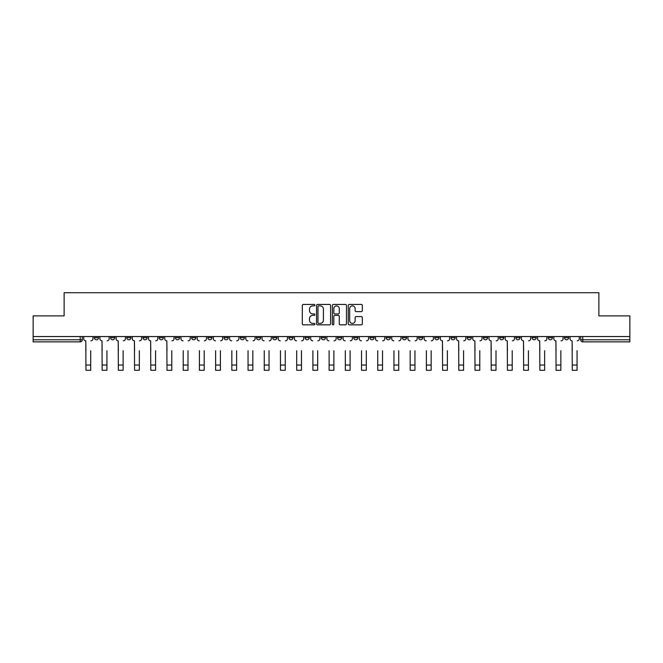 <?xml version="1.0" encoding="UTF-8"?>
<svg xmlns="http://www.w3.org/2000/svg" width="663" height="663" viewBox="0 0 663 663"><rect width="100%" height="100%" fill="white"/><g stroke="black" fill="none" stroke-linecap="round" stroke-linejoin="round"><path stroke-width="0.99" d="M314.875 305.154A0.713 0.713 0 0 0 314.163 304.441L303.322 304.441A1.019 1.019 0 0 0 302.303 305.461L302.303 323.817A1.019 1.019 0 0 0 303.322 324.837L314.163 324.837A0.713 0.713 0 0 0 314.875 324.124A0.713 0.713 0 0 0 314.163 323.411L312.754 323.411A3.265 3.265 0 0 1 309.497 320.146L309.497 318.621A3.265 3.265 0 0 1 312.754 315.356L314.163 315.356A0.713 0.713 0 0 0 314.875 314.643A0.713 0.713 0 0 0 314.163 313.922L312.754 313.922A3.265 3.265 0 0 1 309.497 310.665L309.497 309.132A3.265 3.265 0 0 1 312.754 305.867L314.163 305.867A0.713 0.713 0 0 0 314.875 305.154M532.066 336.564L532.066 337.707L536.218 337.707A2.08 2.08 0 0 1 534.138 339.788A2.08 2.08 0 0 1 532.066 337.707L532.066 336.564M515.855 336.564L515.855 337.707L520.007 337.707A2.08 2.08 0 0 1 517.927 339.788A2.08 2.08 0 0 1 515.855 337.707L515.855 336.564M418.585 336.564L418.585 337.707L422.737 337.707A2.08 2.08 0 0 1 420.665 339.788A2.08 2.08 0 0 1 418.585 337.707L418.585 336.564M402.375 336.564L402.375 337.707L406.527 337.707A2.08 2.08 0 0 1 404.455 339.788A2.08 2.08 0 0 1 402.375 337.707L402.375 336.564M386.164 336.564L386.164 337.707L390.316 337.707A2.08 2.08 0 0 1 388.236 339.788A2.08 2.08 0 0 1 386.164 337.707L386.164 336.564M353.735 336.564L353.735 337.707L357.896 337.707A2.08 2.08 0 0 1 355.816 339.788A2.08 2.08 0 0 1 353.735 337.707L353.735 336.564M321.315 337.707L321.315 336.564L321.315 337.707A2.08 2.08 0 0 0 323.395 339.788A2.08 2.08 0 0 1 321.315 337.707L325.475 337.707A2.08 2.08 0 0 1 323.395 339.788A2.08 2.08 0 0 0 325.475 337.707L325.475 336.564L325.475 337.707M305.104 337.707L305.104 336.564L305.104 337.707A2.08 2.08 0 0 0 307.184 339.788A2.08 2.08 0 0 1 305.104 337.707L309.265 337.707A2.08 2.08 0 0 1 307.184 339.788M288.894 337.707L288.894 336.564L288.894 337.707A2.08 2.08 0 0 0 290.974 339.788A2.08 2.08 0 0 1 288.894 337.707L293.054 337.707A2.08 2.08 0 0 1 290.974 339.788A2.08 2.08 0 0 0 293.054 337.707L293.054 336.564L293.054 337.707M272.684 336.564L272.684 337.707L276.836 337.707A2.08 2.08 0 0 1 274.764 339.788A2.08 2.08 0 0 1 272.684 337.707L272.684 336.564M256.473 336.564L256.473 337.707L260.625 337.707A2.08 2.08 0 0 1 258.545 339.788A2.08 2.08 0 0 1 256.473 337.707L256.473 336.564M240.263 336.564L240.263 337.707L244.415 337.707A2.08 2.08 0 0 1 242.335 339.788A2.08 2.08 0 0 1 240.263 337.707L240.263 336.564M224.044 337.707L224.044 336.564L224.044 337.707A2.08 2.08 0 0 0 226.124 339.788A2.08 2.08 0 0 1 224.044 337.707L228.205 337.707A2.08 2.08 0 0 1 226.124 339.788M191.624 337.707L191.624 336.564L191.624 337.707A2.08 2.08 0 0 0 193.704 339.788A2.08 2.08 0 0 1 191.624 337.707L195.784 337.707A2.08 2.08 0 0 1 193.704 339.788A2.08 2.08 0 0 0 195.784 337.707L195.784 336.564L195.784 337.707M175.413 337.707L175.413 336.564L175.413 337.707A2.08 2.08 0 0 0 177.493 339.788A2.08 2.08 0 0 1 175.413 337.707L179.574 337.707A2.08 2.08 0 0 1 177.493 339.788A2.08 2.08 0 0 0 179.574 337.707L179.574 336.564L179.574 337.707M159.203 337.707L159.203 336.564L159.203 337.707A2.08 2.08 0 0 0 161.283 339.788A2.08 2.08 0 0 1 159.203 337.707L163.363 337.707A2.08 2.08 0 0 1 161.283 339.788A2.08 2.08 0 0 0 163.363 337.707L163.363 336.564L163.363 337.707M142.993 337.707L142.993 336.564L142.993 337.707A2.08 2.08 0 0 0 145.073 339.788A2.08 2.08 0 0 1 142.993 337.707L147.145 337.707A2.08 2.08 0 0 1 145.073 339.788M126.782 337.707L126.782 336.564L126.782 337.707A2.08 2.08 0 0 0 128.862 339.788A2.08 2.08 0 0 1 126.782 337.707L130.934 337.707A2.08 2.08 0 0 1 128.862 339.788A2.08 2.08 0 0 0 130.934 337.707L130.934 336.564L130.934 337.707M110.572 337.707L110.572 336.564L110.572 337.707A2.08 2.08 0 0 0 112.644 339.788A2.08 2.08 0 0 1 110.572 337.707L114.724 337.707A2.08 2.08 0 0 1 112.644 339.788A2.08 2.08 0 0 0 114.724 337.707L114.724 336.564L114.724 337.707M361.31 311.627A1.019 1.019 0 0 0 362.329 310.607L362.329 305.461A1.019 1.019 0 0 0 361.31 304.441L349.277 304.441A1.019 1.019 0 0 0 348.257 305.461L348.257 323.817A1.019 1.019 0 0 0 349.277 324.837L361.31 324.837A1.019 1.019 0 0 0 362.329 323.817L362.329 317.594A1.019 1.019 0 0 0 361.31 316.574L356.155 316.574A1.019 1.019 0 0 0 355.136 317.594L355.136 320.685A2.727 2.727 0 0 1 352.409 323.411A2.727 2.727 0 0 1 349.683 320.685L349.683 308.593A2.727 2.727 0 0 1 352.409 305.867A2.727 2.727 0 0 1 355.136 308.593L355.136 310.607A1.019 1.019 0 0 0 356.155 311.627L361.31 311.627M33.15 336.564L33.15 315.886L64.12 315.886L64.12 292.714L598.88 292.714L598.88 315.886L629.85 315.886L629.85 336.564L33.15 336.564L33.15 339.788L82.303 339.788L82.303 336.564L82.303 339.788A2.08 2.08 0 0 1 80.223 341.868L33.15 341.868L33.15 339.788M330.605 305.461A1.019 1.019 0 0 0 329.586 304.441L317.552 304.441A1.019 1.019 0 0 0 316.533 305.461L316.533 323.817A1.019 1.019 0 0 0 317.552 324.837L329.586 324.837A1.019 1.019 0 0 0 330.605 323.817L330.605 305.461M333.414 304.441L345.448 304.441A1.019 1.019 0 0 1 346.467 305.461L346.467 323.817A1.019 1.019 0 0 1 345.448 324.837L340.301 324.837A1.019 1.019 0 0 1 339.274 323.817L339.274 316.375A1.019 1.019 0 0 0 338.254 315.356L334.84 315.356A1.019 1.019 0 0 0 333.82 316.375L333.82 324.124A0.713 0.713 0 0 1 333.108 324.837A0.713 0.713 0 0 1 332.395 324.124L332.395 305.461A1.019 1.019 0 0 1 333.414 304.441M580.697 336.564L580.697 339.788L629.85 339.788L629.85 341.868L582.777 341.868A2.08 2.08 0 0 1 580.697 339.788M629.85 336.564L629.85 339.788M568.639 336.564L568.639 337.707A2.08 2.08 0 0 1 566.567 339.788A2.08 2.08 0 0 1 564.486 337.707L568.639 337.707M564.486 336.564L564.486 337.707M552.428 336.564L552.428 337.707A2.08 2.08 0 0 1 550.356 339.788A2.08 2.08 0 0 1 548.276 337.707L552.428 337.707M548.276 336.564L548.276 337.707M536.218 336.564L536.218 337.707M520.007 336.564L520.007 337.707L520.007 336.564M503.797 336.564L503.797 337.707A2.08 2.08 0 0 1 501.717 339.788A2.08 2.08 0 0 1 499.637 337.707L503.797 337.707M499.637 336.564L499.637 337.707M487.587 336.564L487.587 337.707A2.08 2.08 0 0 1 485.507 339.788A2.08 2.08 0 0 1 483.426 337.707L487.587 337.707M483.426 336.564L483.426 337.707M471.376 336.564L471.376 337.707A2.08 2.08 0 0 1 469.296 339.788A2.08 2.08 0 0 1 467.216 337.707L471.376 337.707M467.216 336.564L467.216 337.707M455.166 336.564L455.166 337.707A2.08 2.08 0 0 1 453.086 339.788A2.08 2.08 0 0 1 451.006 337.707L455.166 337.707M451.006 336.564L451.006 337.707M438.956 336.564L438.956 337.707A2.08 2.08 0 0 1 436.876 339.788A2.08 2.08 0 0 1 434.795 337.707L438.956 337.707M434.795 336.564L434.795 337.707M422.737 336.564L422.737 337.707A2.08 2.08 0 0 1 420.665 339.788M406.527 336.564L406.527 337.707M390.316 337.707L390.316 336.564L390.316 337.707A2.08 2.08 0 0 1 388.236 339.788M374.106 336.564L374.106 337.707A2.08 2.08 0 0 1 372.026 339.788A2.08 2.08 0 0 1 369.946 337.707A2.08 2.08 0 0 0 372.026 339.788A2.08 2.08 0 0 0 374.106 337.707L369.946 337.707L369.946 336.564M357.896 337.707L357.896 336.564L357.896 337.707A2.08 2.08 0 0 1 355.816 339.788M341.685 336.564L341.685 337.707A2.08 2.08 0 0 1 339.605 339.788A2.08 2.08 0 0 1 337.525 337.707A2.08 2.08 0 0 0 339.605 339.788M337.525 336.564L337.525 337.707L341.685 337.707M309.265 336.564L309.265 337.707L309.265 336.564M276.836 337.707L276.836 336.564L276.836 337.707A2.08 2.08 0 0 1 274.764 339.788M260.625 337.707L260.625 336.564L260.625 337.707A2.08 2.08 0 0 1 258.545 339.788M244.415 337.707L244.415 336.564L244.415 337.707A2.08 2.08 0 0 1 242.335 339.788M228.205 336.564L228.205 337.707L228.205 336.564M211.994 337.707L211.994 336.564L211.994 337.707A2.08 2.08 0 0 1 209.914 339.788A2.08 2.08 0 0 1 207.834 337.707L211.994 337.707A2.08 2.08 0 0 1 209.914 339.788M207.834 336.564L207.834 337.707M147.145 336.564L147.145 337.707L147.145 336.564M98.514 336.564L98.514 337.707A2.08 2.08 0 0 1 96.433 339.788A2.08 2.08 0 0 1 94.361 337.707A2.08 2.08 0 0 0 96.433 339.788A2.08 2.08 0 0 0 98.514 337.707L98.514 336.564M94.361 336.564L94.361 337.707L98.514 337.707M80.223 336.564L80.223 341.868A2.08 2.08 0 0 0 82.303 339.788M318.671 305.867A0.713 0.713 0 0 0 317.958 306.579L317.958 322.699A0.713 0.713 0 0 0 318.671 323.411L320.154 323.411A3.265 3.265 0 0 0 323.42 320.146L323.42 309.132A3.265 3.265 0 0 0 320.154 305.867L318.671 305.867M339.274 308.643A2.727 2.727 0 0 0 336.547 305.916A2.727 2.727 0 0 0 333.82 308.643L333.82 312.903A1.019 1.019 0 0 0 334.84 313.922L338.254 313.922A1.019 1.019 0 0 0 339.274 312.903L339.274 308.643M83.704 338.752L83.704 336.564L83.704 338.752A2.08 2.08 0 0 0 85.784 340.823L85.941 350.702M85.784 340.823L85.941 370.286L90.723 370.286L90.723 350.702M92.953 338.752L92.953 336.564L92.953 338.752A2.08 2.08 0 0 1 90.881 340.823M99.914 338.752L99.914 336.564L99.914 338.752A2.08 2.08 0 0 0 101.994 340.823L102.152 350.702M101.994 340.823L102.152 370.286L106.934 370.286L106.934 350.702M109.163 338.752L109.163 336.564L109.163 338.752A2.08 2.08 0 0 1 107.091 340.823M116.133 338.752L116.133 336.564L116.133 338.752A2.08 2.08 0 0 0 118.205 340.823L118.362 350.702M118.205 340.823L118.362 370.286L123.144 370.286L123.144 350.702M125.382 338.752L125.382 336.564L125.382 338.752A2.08 2.08 0 0 1 123.301 340.823M106.934 370.286L102.152 370.286M123.144 370.286L118.362 370.286M132.343 338.752L132.343 336.564L132.343 338.752A2.08 2.08 0 0 0 134.415 340.823L134.572 350.702M134.415 340.823L134.572 370.286L139.354 370.286L139.354 350.702M141.592 338.752L141.592 336.564L141.592 338.752A2.08 2.08 0 0 1 139.512 340.823M148.553 338.752L148.553 336.564L148.553 338.752A2.08 2.08 0 0 0 150.634 340.823L150.783 350.702M150.634 340.823L150.783 370.286L155.565 370.286L155.565 350.702M157.802 338.752L157.802 336.564L157.802 338.752A2.08 2.08 0 0 1 155.722 340.823M164.764 338.752L164.764 336.564L164.764 338.752A2.08 2.08 0 0 0 166.844 340.823L166.993 350.702M166.844 340.823L166.993 370.286L171.775 370.286L171.775 350.702M174.013 338.752L174.013 336.564L174.013 338.752A2.08 2.08 0 0 1 171.932 340.823M139.354 370.286L134.572 370.286M155.565 370.286L150.783 370.286M171.775 370.286L166.993 370.286M183.212 370.286L187.985 370.286L183.212 370.286L183.212 350.702M183.054 340.823L183.054 340.823A2.08 2.08 0 0 1 180.974 338.752L180.974 336.564L180.974 338.752M187.985 350.702L187.985 370.286M188.143 340.823A2.08 2.08 0 0 0 190.223 338.752L190.223 336.564L190.223 338.752M199.422 370.286L204.196 370.286L199.422 370.286L199.422 350.702M199.265 340.823L199.265 340.823A2.08 2.08 0 0 1 197.184 338.752L197.184 336.564L197.184 338.752M204.196 350.702L204.196 370.286M204.353 340.823A2.08 2.08 0 0 0 206.433 338.752L206.433 336.564L206.433 338.752M215.632 370.286L220.414 370.286L215.632 370.286L215.632 350.702M215.475 340.823L215.475 340.823A2.08 2.08 0 0 1 213.395 338.752L213.395 336.564L213.395 338.752M220.414 350.702L220.414 370.286M220.564 340.823A2.08 2.08 0 0 0 222.644 338.752L222.644 336.564L222.644 338.752M231.843 370.286L236.625 370.286L231.843 370.286L231.843 350.702M231.685 340.823L231.685 340.823A2.08 2.08 0 0 1 229.605 338.752L229.605 336.564L229.605 338.752M236.625 350.702L236.625 370.286M236.782 340.823A2.08 2.08 0 0 0 238.854 338.752L238.854 336.564L238.854 338.752M248.053 370.286L252.835 370.286L248.053 370.286L248.053 350.702M247.896 340.823L247.896 340.823A2.08 2.08 0 0 1 245.816 338.752L245.816 336.564L245.816 338.752M252.835 350.702L252.835 370.286M252.993 340.823A2.08 2.08 0 0 0 255.064 338.752L255.064 336.564L255.064 338.752M264.264 370.286L269.045 370.286L264.264 370.286L264.264 350.702M264.106 340.823L264.106 340.823A2.08 2.08 0 0 1 262.034 338.752L262.034 336.564L262.034 338.752M269.045 350.702L269.045 370.286M269.203 340.823A2.08 2.08 0 0 0 271.283 338.752L271.283 336.564L271.283 338.752M280.474 370.286L285.256 370.286L280.474 370.286L280.474 350.702M280.316 340.823L280.316 340.823A2.08 2.08 0 0 1 278.245 338.752L278.245 336.564L278.245 338.752M285.256 350.702L285.256 370.286M285.413 340.823A2.08 2.08 0 0 0 287.493 338.752L287.493 336.564L287.493 338.752M296.684 370.286L301.466 370.286L296.684 370.286L296.684 350.702M296.535 340.823L296.535 340.823A2.08 2.08 0 0 1 294.455 338.752L294.455 336.564L294.455 338.752M301.466 350.702L301.466 370.286M301.624 340.823A2.08 2.08 0 0 0 303.704 338.752L303.704 336.564L303.704 338.752M312.895 370.286L317.676 370.286L312.895 370.286L312.895 350.702M312.745 340.823L312.745 340.823A2.08 2.08 0 0 1 310.665 338.752L310.665 336.564L310.665 338.752M317.676 350.702L317.676 370.286M317.834 340.823A2.08 2.08 0 0 0 319.914 338.752L319.914 336.564L319.914 338.752M329.113 370.286L333.887 370.286L329.113 370.286L329.113 350.702M328.956 340.823L328.956 340.823A2.08 2.08 0 0 1 326.876 338.752L326.876 336.564L326.876 338.752M333.887 350.702L333.887 370.286M334.044 340.823A2.08 2.08 0 0 0 336.124 338.752L336.124 336.564L336.124 338.752M345.324 370.286L350.105 370.286L345.324 370.286L345.324 350.702M345.166 340.823L345.166 340.823A2.08 2.08 0 0 1 343.086 338.752L343.086 336.564L343.086 338.752M350.105 350.702L350.105 370.286M350.255 340.823A2.08 2.08 0 0 0 352.335 338.752L352.335 336.564L352.335 338.752M361.534 370.286L366.316 370.286L361.534 370.286L361.534 350.702M361.376 340.823L361.376 340.823A2.08 2.08 0 0 1 359.296 338.752L359.296 336.564L359.296 338.752M366.316 350.702L366.316 370.286M366.465 340.823A2.08 2.08 0 0 0 368.545 338.752L368.545 336.564L368.545 338.752M377.744 370.286L382.526 370.286L377.744 370.286L377.744 350.702M377.587 340.823L377.587 340.823A2.08 2.08 0 0 1 375.507 338.752L375.507 336.564L375.507 338.752M382.526 350.702L382.526 370.286M382.684 340.823A2.08 2.08 0 0 0 384.755 338.752L384.755 336.564L384.755 338.752M393.955 370.286L398.736 370.286L393.955 370.286L393.955 350.702M393.797 340.823L393.797 340.823A2.08 2.08 0 0 1 391.717 338.752L391.717 336.564L391.717 338.752M398.736 350.702L398.736 370.286M398.894 340.823A2.08 2.08 0 0 0 400.966 338.752L400.966 336.564L400.966 338.752M410.165 370.286L414.947 370.286L410.165 370.286L410.165 350.702M410.007 340.823L410.007 340.823A2.08 2.08 0 0 1 407.936 338.752L407.936 336.564L407.936 338.752M414.947 350.702L414.947 370.286M415.104 340.823A2.08 2.08 0 0 0 417.184 338.752L417.184 336.564L417.184 338.752M426.375 370.286L431.157 370.286L426.375 370.286L426.375 350.702M426.218 340.823L426.218 340.823A2.08 2.08 0 0 1 424.146 338.752L424.146 336.564L424.146 338.752M431.157 350.702L431.157 370.286M431.315 340.823A2.08 2.08 0 0 0 433.395 338.752L433.395 336.564L433.395 338.752M440.356 338.752L440.356 336.564L440.356 338.752A2.08 2.08 0 0 0 442.436 340.823L442.586 350.702M442.436 340.823L442.586 370.286L447.368 370.286L447.368 350.702M449.605 338.752L449.605 336.564L449.605 338.752A2.08 2.08 0 0 1 447.525 340.823M456.567 338.752L456.567 336.564L456.567 338.752A2.08 2.08 0 0 0 458.647 340.823L458.804 350.702M458.647 340.823L458.804 370.286L463.578 370.286L463.578 350.702M465.816 338.752L465.816 336.564L465.816 338.752A2.08 2.08 0 0 1 463.735 340.823M472.777 338.752L472.777 336.564L472.777 338.752A2.08 2.08 0 0 0 474.857 340.823L475.015 350.702M474.857 340.823L475.015 370.286L479.788 370.286L479.788 350.702M482.026 338.752L482.026 336.564L482.026 338.752A2.08 2.08 0 0 1 479.946 340.823M488.987 338.752L488.987 336.564L488.987 338.752A2.08 2.08 0 0 0 491.068 340.823L491.225 350.702M491.068 340.823L491.225 370.286L496.007 370.286L496.007 350.702M498.236 338.752L498.236 336.564L498.236 338.752A2.08 2.08 0 0 1 496.156 340.823M447.368 370.286L442.586 370.286M463.578 370.286L458.804 370.286M479.788 370.286L475.015 370.286M496.007 370.286L491.225 370.286M505.198 338.752L505.198 336.564L505.198 338.752A2.08 2.08 0 0 0 507.278 340.823L507.435 350.702M507.278 340.823L507.435 370.286L512.217 370.286L512.217 350.702M514.447 338.752L514.447 336.564L514.447 338.752A2.08 2.08 0 0 1 512.366 340.823M512.217 370.286L507.435 370.286M521.408 338.752L521.408 336.564L521.408 338.752A2.08 2.08 0 0 0 523.488 340.823L523.646 350.702M523.488 340.823L523.646 370.286L528.428 370.286L528.428 350.702M530.657 338.752L530.657 336.564L530.657 338.752A2.08 2.08 0 0 1 528.585 340.823M528.428 370.286L523.646 370.286M537.618 338.752L537.618 336.564L537.618 338.752A2.08 2.08 0 0 0 539.699 340.823L539.856 350.702M539.699 340.823L539.856 370.286L544.638 370.286L544.638 350.702M546.867 338.752L546.867 336.564L546.867 338.752A2.08 2.08 0 0 1 544.795 340.823M544.638 370.286L539.856 370.286M553.837 338.752L553.837 336.564L553.837 338.752A2.08 2.08 0 0 0 555.909 340.823L556.066 350.702M555.909 340.823L556.066 370.286L560.848 370.286L560.848 350.702M563.086 338.752L563.086 336.564L563.086 338.752A2.08 2.08 0 0 1 561.006 340.823M560.848 370.286L556.066 370.286M570.047 338.752L570.047 336.564L570.047 338.752A2.08 2.08 0 0 0 572.119 340.823L572.277 350.702M572.119 340.823L572.277 370.286L577.059 370.286L577.059 350.702M579.296 338.752L579.296 336.564L579.296 338.752A2.08 2.08 0 0 1 577.216 340.823M577.059 370.286L572.277 370.286M582.777 336.564L582.777 341.868M90.723 365.04L85.941 365.04M106.934 365.04L102.152 365.04M123.144 365.04L118.362 365.04M139.354 365.04L134.572 365.04M155.565 365.04L150.783 365.04M171.775 365.04L166.993 365.04M187.985 365.04L183.212 365.04M204.196 365.04L199.422 365.04M220.414 365.04L215.632 365.04M236.625 365.04L231.843 365.04M252.835 365.04L248.053 365.04M269.045 365.04L264.264 365.04M285.256 365.04L280.474 365.04M301.466 365.04L296.684 365.04M317.676 365.04L312.895 365.04M333.887 365.04L329.113 365.04M350.105 365.04L345.324 365.04M366.316 365.04L361.534 365.04M382.526 365.04L377.744 365.04M398.736 365.04L393.955 365.04M414.947 365.04L410.165 365.04M431.157 365.04L426.375 365.04M447.368 365.04L442.586 365.04M463.578 365.04L458.804 365.04M479.788 365.04L475.015 365.04M496.007 365.04L491.225 365.04M512.217 365.04L507.435 365.04M528.428 365.04L523.646 365.04M544.638 365.04L539.856 365.04M560.848 365.04L556.066 365.04M577.059 365.04L572.277 365.04"/></g></svg>
